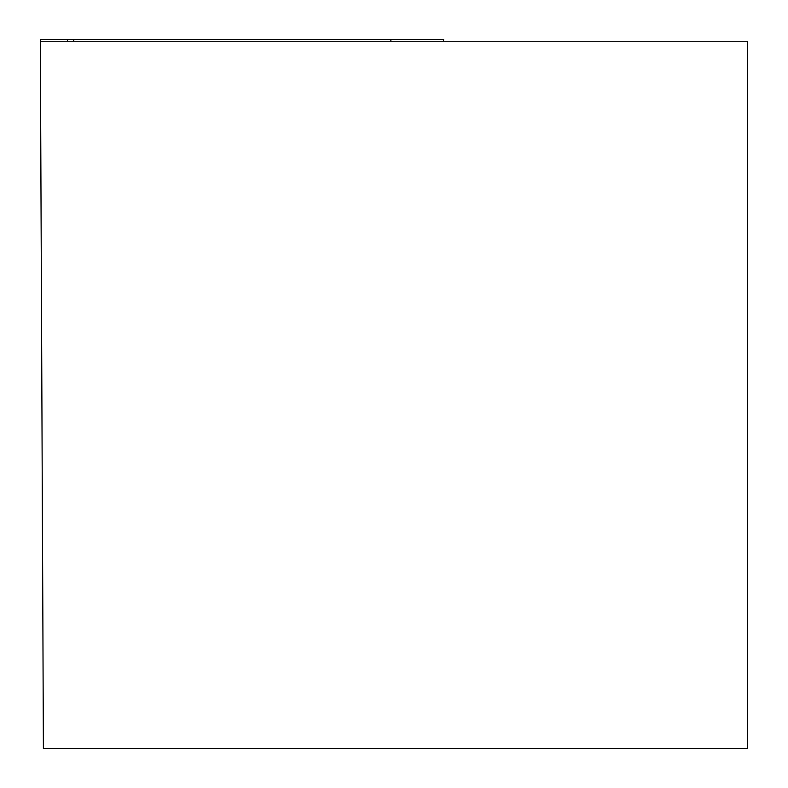 <?xml version="1.0" encoding="UTF-8"?>
<svg xmlns="http://www.w3.org/2000/svg" width="788" height="788" viewBox="0 0 788 788"><rect width="100%" height="100%" fill="white"/><g stroke="black" fill="none" stroke-linecap="round" stroke-linejoin="round"><path stroke-width="1.18" d="M747.674 41.262L40.326 41.262L43.419 748.6L747.674 748.6L747.674 41.262M40.533 41.262L40.365 39.4L443.614 39.4L443.408 41.262M73.727 41.262L73.599 39.4L437.084 39.4L390.779 39.4L390.907 41.262M40.572 41.262L40.405 39.4L67.374 39.4L67.532 41.262M443.447 41.262L443.614 39.4"/></g></svg>
